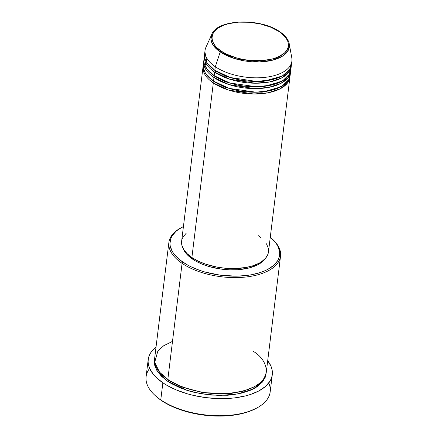 <?xml version="1.0" encoding="UTF-8"?>
<svg xmlns="http://www.w3.org/2000/svg" width="438" height="438" viewBox="0 0 438 438"><rect width="100%" height="100%" fill="white"/><g stroke="black" fill="none" stroke-linecap="round" stroke-linejoin="round"><path stroke-width="0.66" d="M204.979 52.275L207.01 62.804L214.866 70.337A43.751 21.544 7 0 0 261.793 81.216A43.751 21.544 7 0 0 291.456 64.72L291.9 61.117A43.751 21.544 -173 0 1 262.231 77.614A43.751 21.544 -173 0 1 215.31 66.74L220.226 51.941A1.04 0.657 -55.8 0 1 221.07 51.022C212.649 46.488 204.212 31.925 225.466 24.566C247.393 17.662 273.334 26.444 279.411 31.755C287.826 36.288 296.263 50.852 275.009 58.21C253.082 65.114 227.141 56.332 221.07 51.022A1.04 0.657 124.2 0 0 220.226 51.941L234.648 58.582L259.214 61.922L272.452 60.22L282.811 55.944L288.396 50.052L289.261 43.888A39.491 19.447 -173 0 1 265.373 61.495A39.491 19.447 -173 0 1 220.226 51.941L215.31 66.74A43.751 21.544 7 0 0 265.329 77.323A43.751 21.544 7 0 0 291.796 57.816L289.261 43.888C288.363 39.464 285.237 35.434 279.882 31.793A1.04 0.657 124.2 0 0 279.411 31.755L285.346 37.049L287.64 40.822L288.505 44.61L288.385 46.472L287.043 50.025L284.289 53.244L277.752 57.186L272.031 59.075L261.962 60.619L250.881 60.504L243.408 59.508L236.191 57.816L226.462 54.12L221.07 51.022L216.799 47.556L215.135 45.722L212.835 41.955L211.976 38.161L212.583 34.492L213.437 32.751L214.642 31.093L218.064 28.087L222.728 25.59L228.444 23.701L238.513 22.157L249.594 22.272L260.73 24.03L270.963 27.282L279.411 31.755A1.04 0.657 -55.8 0 1 279.882 31.793A1.04 0.657 -55.8 0 1 280.09 32.166A39.491 19.447 -173 0 1 289.261 43.888M214.226 81.594A1.04 0.657 -55.8 0 1 214.22 81.775L209.807 78.243L214.22 81.775A1.04 0.657 -55.8 0 1 213.322 82.935L191.888 257.522A43.751 21.544 7 0 0 238.809 268.395A43.751 21.544 7 0 0 268.472 251.899L289.907 77.318A43.751 21.544 -173 0 1 260.243 93.814A43.751 21.544 -173 0 1 213.322 82.935A43.751 21.544 -173 0 1 203.057 66.653A43.751 21.544 -173 0 1 203.205 65.755M205.345 59.628L204.88 60.34M203.955 62.196L203.352 67.999L205.449 73.245L213.541 81.139A43.751 21.544 7 0 0 260.462 92.013A43.751 21.544 7 0 0 290.131 75.517L290.569 71.92A43.751 21.544 -173 0 1 260.906 88.416A43.751 21.544 -173 0 1 213.985 77.537L213.541 81.139L213.985 77.537A43.751 21.544 -173 0 1 203.719 61.254A43.751 21.544 -173 0 1 203.867 60.356M214.883 76.376A1.04 0.657 -55.8 0 1 213.985 77.537A1.04 0.657 124.2 0 0 214.883 76.376L210.47 72.845L214.883 76.376L225.176 81.709L241.672 86.133L262.8 86.812L281.218 81.534L262.8 86.812L241.672 86.133L225.176 81.709L214.883 76.376A1.04 0.657 -55.8 0 0 214.888 76.196M204.316 57.674L206.347 68.202L214.204 75.736A43.751 21.544 7 0 0 261.125 86.614A43.751 21.544 7 0 0 290.794 70.118L291.232 66.516A43.751 21.544 -173 0 1 261.568 83.017A43.751 21.544 -173 0 1 214.647 72.139L214.204 75.736L214.647 72.139A43.751 21.544 -173 0 1 204.382 55.856A43.751 21.544 -173 0 1 204.53 54.958M215.545 70.978A1.04 0.657 -55.8 0 1 214.647 72.139A1.04 0.657 124.2 0 0 215.545 70.978L211.132 67.447L215.545 70.978L225.838 76.311L242.334 80.734L263.462 81.408L281.88 76.135L263.462 81.408L242.334 80.734L225.838 76.311L215.545 70.978A1.04 0.657 -55.8 0 0 215.551 70.792M172.501 341.377L163.735 345.713L157.866 351.002L154.691 362.335L159.547 372.174L167.825 379.439L182.082 263.347A56.256 27.698 7 0 0 257.33 274.922A56.256 27.698 7 0 0 272.66 239.367L271.883 238.65A55.21 27.189 -173 0 1 256.838 273.547A55.21 27.189 -173 0 1 182.98 262.187L182.082 263.347L167.825 379.439A56.256 27.698 7 0 0 228.154 393.423A56.256 27.698 7 0 0 266.293 372.212L280.55 256.12A56.256 27.698 -173 0 1 242.406 277.336A56.256 27.698 -173 0 1 182.082 263.347A56.256 27.698 -173 0 1 168.882 242.411A56.256 27.698 -173 0 1 181.058 227.804M270.273 237.243A55.21 27.189 -173 0 1 271.883 238.65M268.751 383.02A62.503 30.78 -173 0 1 257.172 407.816A62.503 30.78 -173 0 1 160.768 399.899L161.447 400.54A61.462 30.266 7 0 0 256.246 408.325L247.59 412.021L237.741 414.507L232.364 415.328L220.96 416.1L209.057 415.684L203.062 415.032L197.116 414.091L185.597 411.386L174.937 407.674L165.548 403.097L161.447 400.54L155.61 395.941M168.504 380.075A1.04 0.657 -55.8 0 1 167.606 381.235L157.883 372.108L154.91 366.119L154.548 359.406L154.313 362.44L154.674 365.204L156.996 370.756L161.359 376.171L167.606 381.235A1.04 0.657 124.2 0 0 168.504 380.075L162.909 375.618L168.504 380.075L181.781 386.957L203.04 392.678L230.295 393.576L243.408 391.15L254.117 386.814L243.408 391.15L230.295 393.576L203.04 392.678L181.781 386.957L168.504 380.075M213.985 77.537L228.992 84.594L254.456 88.624L268.729 87.397L280.709 83.483L288.177 77.592L290.646 71.011A43.751 21.544 -173 0 1 290.569 71.92M266.457 243.769L268.264 248.089L268.406 252.348L267.853 254.401L265.516 258.272L261.623 261.689L259.137 263.189L253.208 265.691L246.2 267.459L234.253 268.598L225.778 268.297L217.281 267.169L205.187 264.005L198.014 261.043L191.888 257.522L213.322 82.935L228.329 89.993L253.794 94.022L268.067 92.796L280.041 88.881L287.514 82.99L289.978 76.415A43.751 21.544 -173 0 1 289.907 77.318M192.452 259.061A42.71 21.029 7 0 0 233.219 269.879A42.71 21.029 7 0 0 265.319 258.491L262.614 261.524L258.102 264.59L249.014 267.996L237.834 269.709L229.698 269.83L221.376 269.129L209.238 266.6L201.83 264.015L195.304 260.84L187.71 255.212L184.398 251.1L183.084 248.395A42.71 21.029 7 0 0 192.452 259.061L192.583 257.987L192.452 259.061M272.266 239.006A56.256 27.698 -173 0 1 280.55 256.12M148.203 359.538L146.1 376.636A62.503 30.78 7 0 0 160.768 399.899A62.503 30.78 7 0 0 227.798 415.438A62.503 30.78 7 0 0 270.18 391.873L272.277 374.775A62.503 30.78 -173 0 1 229.901 398.339A62.503 30.78 -173 0 1 162.865 382.801L160.768 399.899L162.865 382.801A62.503 30.78 -173 0 1 148.203 359.538A62.503 30.78 -173 0 1 156.043 346.984L152.429 350.438L150.469 353.132L149.09 355.963L148.296 358.903L148.099 361.919L148.498 364.985L149.495 368.073L153.229 374.2L155.928 377.173L162.865 382.801L167.037 385.407L176.585 390.061L187.426 393.833L193.202 395.344L205.192 397.54L217.374 398.564L229.282 398.383L234.987 397.841L245.636 395.881L250.47 394.479L258.94 390.899L265.537 386.409L270.011 381.18L271.39 378.35L272.184 375.41L272.381 372.393L271.982 369.327L270.985 366.234L267.711 360.693A62.503 30.78 -173 0 1 272.277 374.775M279.882 31.793C260.813 17.816 217.352 18.911 211.773 34.372L210.979 39.748L212.797 44.621L220.226 51.941A39.491 19.447 -173 0 1 211.773 34.372L205.942 47.277A43.751 21.544 7 0 0 215.31 66.74L214.866 70.337L215.31 66.74A43.751 21.544 -173 0 1 205.044 50.452L204.601 54.055A43.751 21.544 7 0 0 214.866 70.337L230.24 77.51L256.367 81.424L270.804 79.957L282.62 75.73L289.627 69.587L291.522 62.897M214.647 72.139L229.654 79.196L255.119 83.22L269.392 81.999L281.371 78.084L288.839 72.193L291.308 65.612A43.751 21.544 -173 0 1 291.232 66.516M204.382 55.856L203.938 59.453A43.751 21.544 7 0 0 214.204 75.736L229.95 83.028L256.75 86.812L271.341 85.087L282.953 80.548L289.463 74.159L290.777 67.375M266.156 373.105L265.275 377.227L262.269 382.204L257.265 386.601L254.067 388.522L250.454 390.247L242.094 393.006L232.512 394.775L227.377 395.262L211.182 395.098L194.905 392.525L189.709 391.167L179.952 387.767L171.357 383.579L167.606 381.235L186.796 390.274L201.633 393.882L219.35 395.487L237.653 393.981L253.087 389.032L262.822 381.531L266.156 373.11M168.882 242.411L154.625 358.503A56.256 27.698 7 0 0 167.825 379.439C173.552 383.902 183.631 387.876 198.08 391.375C214.27 394.895 230.465 394.419 246.671 389.946C277.73 379.188 265.401 357.901 253.098 351.276M181.513 227.552L180.587 228.061A56.256 27.698 7 0 0 182.082 263.347L182.98 262.187A55.21 27.189 -173 0 1 181.513 227.552A55.21 27.189 -173 0 1 183.418 226.577L178.671 229.288L175.977 231.357L172.03 235.978L170.809 238.48L169.933 243.742L170.289 246.452L172.567 251.899L174.466 254.588L179.695 259.756L186.665 264.486L190.716 266.632L199.766 270.372L204.672 271.932L220.363 275.206L236.443 276.164L246.687 275.475L251.516 274.736L260.364 272.502L264.295 271.029L267.842 269.343L273.673 265.373L277.621 260.758L278.842 258.256L279.718 252.994L278.48 247.552L277.084 244.837L275.184 242.148L269.95 236.98M258.206 235.617L260.807 237.544M203.057 66.653L181.622 241.234A43.751 21.544 7 0 0 191.888 257.522L187.026 253.58L183.631 249.37L181.83 245.05L181.682 240.791M182.241 238.732L183.204 236.75L186.336 233.087M203.719 61.254L203.276 64.851A43.751 21.544 7 0 0 213.541 81.139L229.288 88.427L256.088 92.21L270.679 90.485L282.291 85.947L288.801 79.557L290.115 72.774M154.866 395.257L155.643 395.974A61.462 30.266 7 0 0 161.447 400.54L160.768 399.899A62.503 30.78 -173 0 1 154.866 395.257A62.503 30.78 -173 0 1 149.632 368.391M280.555 86.932L262.138 92.21L241.009 91.537L224.513 87.107L214.22 81.775L224.513 87.107L241.009 91.537L262.138 92.21L280.555 86.932M288.757 70.781L289.162 71.744M213.322 82.935A1.04 0.657 124.2 0 0 214.22 81.775M276.154 59.125L274.686 58.32M222.422 51.903L220.801 52.325M257.172 407.816L256.246 408.325"/></g></svg>
